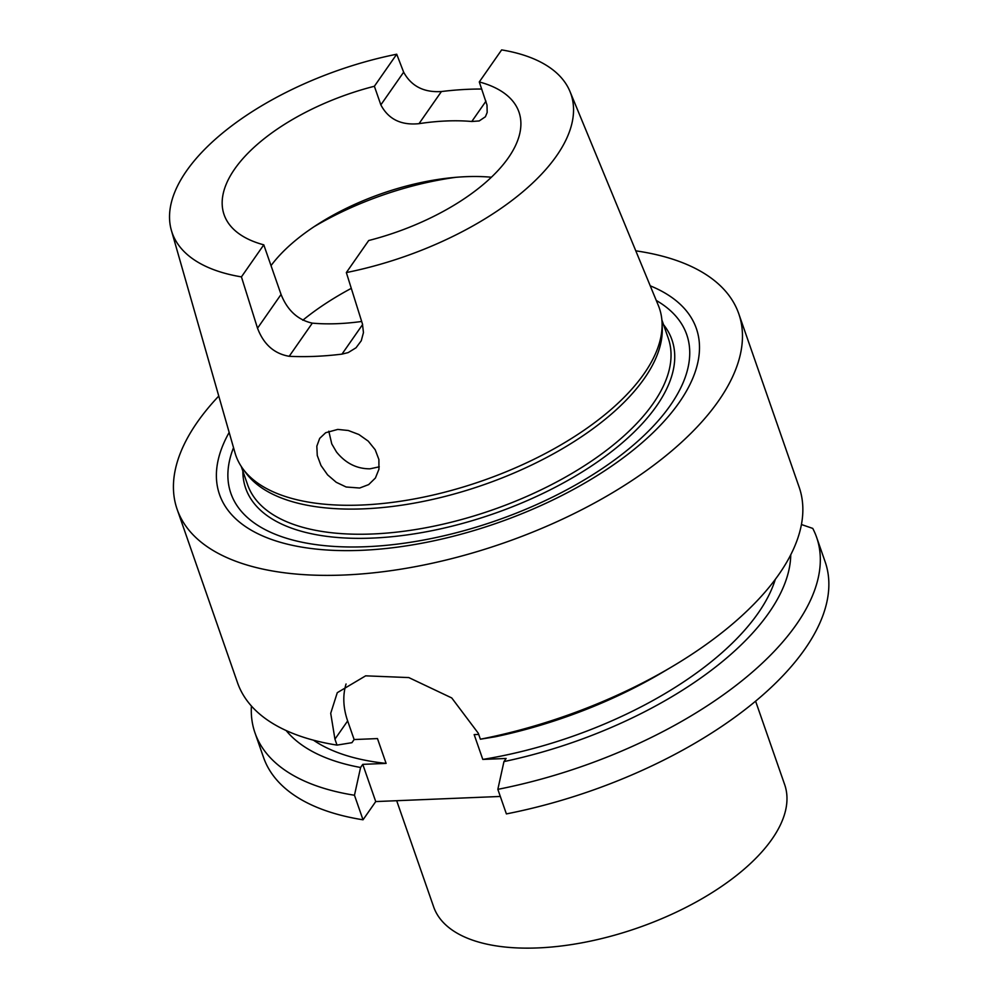 <?xml version="1.0" encoding="UTF-8"?>
<svg xmlns="http://www.w3.org/2000/svg" width="998" height="998" viewBox="0 0 998 998"><rect width="100%" height="100%" fill="white"/><g stroke="black" fill="none" stroke-linecap="round" stroke-linejoin="round"><path stroke-width="1.5" d="M479.29 81.948A156.112 73.091 -19.2 0 1 518.96 112.05A156.112 73.091 -19.2 0 1 508.381 157.759A156.112 73.091 -19.2 0 1 368.699 240.518L346.343 272.566A211.114 98.852 -19.2 0 0 556.61 155.788A211.114 98.852 -19.2 0 0 569.983 91.504A211.114 98.852 -19.2 0 0 501.645 49.9L479.29 81.948L486.999 105.064L487.174 112.437L485.402 116.766L479.202 120.945L471.792 121.494A156.112 73.091 160.8 0 0 419.01 123.665C401.096 125.474 388.372 119.199 380.849 104.865L374.375 86.265A156.112 73.091 -19.2 0 0 234.68 169.011A156.112 73.091 -19.2 0 0 224.113 214.732A156.112 73.091 -19.2 0 0 263.784 244.834L281.062 294.46C287.449 310.415 297.878 319.971 312.312 323.14A156.112 73.091 -19.2 0 0 361.675 321.468M481.76 89.034A213.722 100.074 -19.2 0 0 441.415 91.542C423.876 92.652 411.288 86.19 403.654 72.18L396.717 54.216A211.114 98.852 -19.2 0 0 186.464 170.995A211.114 98.852 -19.2 0 0 171.369 230.326L235.004 452.818A224.201 104.977 -19.2 0 0 242.888 468.798A224.201 104.977 -19.2 0 0 435.964 494.372A224.201 104.977 -19.2 0 0 644.109 373.664A224.201 104.977 -19.2 0 0 662.061 322.828A224.201 104.977 -19.2 0 0 658.318 305.4L569.983 91.504M478.716 734.416L474.162 734.603L482.795 759.416L506.136 758.468L503.953 761.586L497.84 789.343L506.385 813.906A297.354 139.233 -19.2 0 0 805.012 648.925A297.354 139.233 -19.2 0 0 825.159 561.849L816.614 537.298A297.354 139.233 -19.2 0 0 812.746 528.404L801.431 524.524M497.84 789.343A297.354 139.233 -19.2 0 0 796.466 624.374A297.354 139.233 -19.2 0 0 816.614 537.298M251.409 706.01A297.354 139.233 -19.2 0 0 254.989 732.869L263.534 757.432A297.354 139.233 -19.2 0 0 363.023 819.795L375.735 801.569L362.773 764.356L386.101 763.395L377.469 738.582L354.128 739.543L351.945 742.674L337.012 745.107L334.941 739.156L330.712 713.308L337.274 692.687L365.655 675.833L408.806 677.58L451.757 697.951L478.304 733.268L480.375 739.206L495.32 736.774A271.069 126.921 -19.2 0 0 662.672 672.24L671.829 666.814A297.354 139.233 -19.2 0 0 779.001 574.237A297.354 139.233 -19.2 0 0 799.149 487.161L738.757 313.721A297.354 139.233 -19.2 0 0 635.776 250.835M480.375 739.206A297.354 139.233 -19.2 0 0 671.829 666.814M482.795 759.416A258.694 121.132 -19.2 0 0 758.168 613.096A258.694 121.132 -19.2 0 0 775.321 579.339M218.762 396.056A297.354 139.233 -19.2 0 0 197.28 422.229A297.354 139.233 -19.2 0 0 177.133 509.304A297.354 139.233 -19.2 0 0 422.354 565.305A297.354 139.233 -19.2 0 0 718.61 400.797A297.354 139.233 -19.2 0 0 738.757 313.721M286.127 730.524A271.069 126.921 -19.2 0 0 360.59 767.487L362.773 764.356M254.989 732.869A297.354 139.233 -19.2 0 0 354.465 795.244L360.59 767.487M328.804 431.211L331.773 443.935L336.476 451.957C345.57 463.247 356.748 468.86 369.971 468.823L379.277 466.827M396.68 800.708L433.643 906.858A185.84 87.013 -19.2 0 0 586.911 941.85A185.84 87.013 -19.2 0 0 772.065 839.044A185.84 87.013 -19.2 0 0 784.665 784.615L755.598 701.17M229.166 432.446A252.457 118.213 -19.2 0 0 370.67 549.823A252.457 118.213 -19.2 0 0 679.251 402.419A252.457 118.213 -19.2 0 0 650.222 285.815M233.532 447.665A241.354 113.011 -19.2 0 0 386.787 545.282A241.354 113.011 -19.2 0 0 670.382 405.3A241.354 113.011 -19.2 0 0 656.272 300.46M242.888 468.798L245.857 472.852A222.716 104.279 -19.2 0 0 437.648 498.251A222.716 104.279 -19.2 0 0 644.421 378.342A222.716 104.279 -19.2 0 0 662.248 327.855L662.061 322.828M337.773 429.414L348.302 430.5L358.868 434.504L368.237 441.128L375.211 449.774L378.891 459.492L378.941 469.247L375.423 477.992L368.686 484.591L359.667 488.022L346.144 486.999L336.251 482.296L327.569 474.836L320.969 465.467L317.264 455.5L316.828 446.181L319.697 438.371L325.672 432.72L337.773 429.414M396.717 54.216L374.375 86.265M346.343 272.566L362.436 323.901L363.459 332.559L361.264 340.767L356.024 347.778L348.19 352.593L341.977 354.128A215.58 100.948 160.8 0 1 289.195 356.298C274.213 353.729 263.659 344.372 257.521 328.205L241.429 276.883L263.784 244.834M354.128 739.543L347.653 720.93A81.774 60.678 34.9 0 1 346.056 683.992M363.023 819.795L354.465 795.244M500.31 796.454L375.735 801.569M455.837 177.32A189.558 88.76 -19.2 0 0 314.121 226.671M491.403 177.232A156.112 73.091 -19.2 0 0 448.813 178.006A156.112 73.091 -19.2 0 0 320.059 222.841A156.112 73.091 -19.2 0 0 271.019 265.63M177.133 509.304L237.524 682.732A297.354 139.233 -19.2 0 0 337.012 745.107M313.459 740.179A258.694 121.132 -19.2 0 0 386.101 763.395M503.953 761.586A271.069 126.921 -19.2 0 0 790.753 554.801M171.369 230.326A211.114 98.852 -19.2 0 0 241.429 276.883M242.851 471.093A225.685 105.676 -19.2 0 0 414.494 533.818A225.685 105.676 -19.2 0 0 656.647 405.862A225.685 105.676 -19.2 0 0 663.508 324.612M241.217 466.378L247.616 484.754A222.716 104.279 -19.2 0 0 431.286 526.707A222.716 104.279 -19.2 0 0 653.179 403.491A222.716 104.279 -19.2 0 0 668.273 338.272L661.874 319.896M403.654 72.18L380.849 104.865M441.415 91.542L419.01 123.665M485.976 101.16L471.792 121.494M341.977 354.128L362.623 324.525M289.195 356.298L312.312 323.14M257.521 328.205L281.062 294.46M334.941 739.156L347.653 720.93M351.296 288.36A189.558 88.76 -19.2 0 0 302.793 320.233"/></g></svg>
